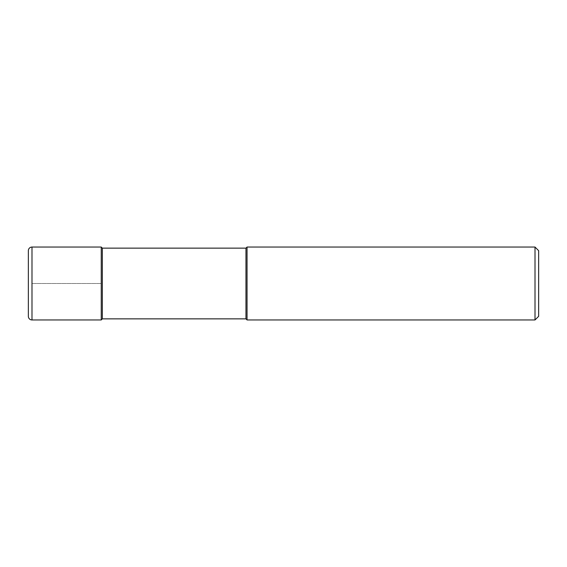 <?xml version="1.0" encoding="UTF-8"?>
<svg xmlns="http://www.w3.org/2000/svg" width="567" height="567" viewBox="0 0 567 567"><rect width="100%" height="100%" fill="white"/><g stroke="black" fill="none" stroke-linecap="round" stroke-linejoin="round"><path stroke-width="0.43" stroke-dasharray="2.83 2.13" d="M101.252 247.049L101.252 319.951L101.252 247.049M28.35 316.308L28.35 250.692M102.344 318.86L102.344 248.14M245.958 248.14L245.958 318.86M247.049 319.951L247.049 247.049M535.007 247.049L535.007 319.951M538.65 250.692L538.65 316.308M31.993 283.5L101.252 283.5L31.993 283.5M31.993 319.951L31.993 247.049"/><path stroke-width="0.85" d="M102.344 248.14L101.252 247.049L31.993 247.049L31.993 319.951L101.252 319.951L101.252 247.049L101.252 319.951L102.344 318.86L245.958 318.86L245.958 248.14L102.344 248.14L102.344 318.86M31.993 319.951A3.643 3.643 0 0 1 28.35 316.308L28.35 250.692A3.643 3.643 0 0 1 31.993 247.049M245.958 248.14L247.049 247.049L247.049 319.951L245.958 318.86M247.049 247.049L535.007 247.049L535.007 319.951L247.049 319.951M535.007 319.951L538.65 316.308L538.65 250.692L535.007 247.049"/></g></svg>
